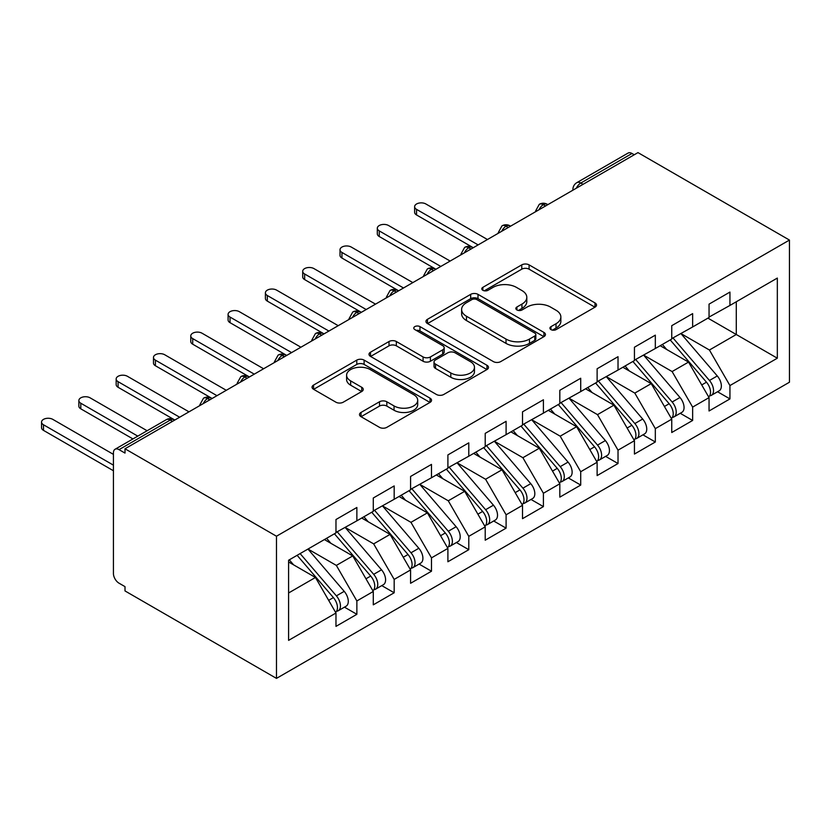 <?xml version="1.0" encoding="UTF-8"?>
<svg xmlns="http://www.w3.org/2000/svg" width="831" height="831" viewBox="0 0 831 831"><rect width="100%" height="100%" fill="white"/><g stroke="black" fill="none" stroke-linecap="round" stroke-linejoin="round"><path stroke-width="1.25" d="M550.974 329.616A3.625 2.088 0 0 0 556.095 329.616L595.006 307.158A5.183 2.992 0 0 0 596.523 305.039A5.183 2.992 0 0 0 595.006 302.931L529.087 264.871A5.183 2.992 0 0 0 521.764 264.871L482.863 287.339A3.625 2.088 0 0 0 481.793 288.814A3.625 2.088 0 0 0 482.863 290.299A3.625 2.088 0 0 0 487.984 290.299L493.022 287.391A16.568 9.567 0 0 1 516.456 287.391L521.951 290.559A16.568 9.567 0 0 1 526.802 297.321A16.568 9.567 0 0 1 521.951 304.094L516.913 306.992A3.625 2.088 0 0 0 515.854 308.478A3.625 2.088 0 0 0 516.913 309.953A3.625 2.088 0 0 0 522.045 309.953L527.072 307.055A16.568 9.567 0 0 1 550.517 307.055L556.012 310.223A16.568 9.567 0 0 1 560.863 316.985A16.568 9.567 0 0 1 556.012 323.747L550.974 326.656A3.625 2.088 0 0 0 549.914 328.141A3.625 2.088 0 0 0 550.974 329.616L550.974 326.656M361.007 412.446A5.183 2.992 0 0 0 359.491 414.555A5.183 2.992 0 0 0 361.007 416.674L379.497 427.352A5.183 2.992 0 0 0 386.82 427.352L430.032 402.401A5.183 2.992 0 0 0 431.549 400.293A5.183 2.992 0 0 0 430.032 398.174L364.113 360.114A5.183 2.992 0 0 0 356.79 360.114L313.578 385.065A5.183 2.992 0 0 0 312.061 387.184A5.183 2.992 0 0 0 313.578 389.292L335.921 402.194A5.183 2.992 0 0 0 343.245 402.194L361.734 391.515A5.183 2.992 0 0 0 363.251 389.396A5.183 2.992 0 0 0 361.734 387.288L350.661 380.889A13.857 7.998 0 0 1 346.6 375.238A13.857 7.998 0 0 1 355.159 367.842A13.857 7.998 0 0 1 370.252 369.577L413.651 394.632A13.857 7.998 0 0 1 417.702 400.293A13.857 7.998 0 0 1 409.153 407.678A13.857 7.998 0 0 1 394.05 405.944L386.82 401.768A5.183 2.992 0 0 0 379.497 401.768L361.007 412.446L361.007 416.674M637.979 152.613L789.45 240.066L276.474 536.224L125.003 448.782L637.979 152.613M493.385 361.599A5.183 2.992 0 0 0 500.709 361.599L543.921 336.648A5.183 2.992 0 0 0 545.437 334.54A5.183 2.992 0 0 0 543.921 332.421L478.002 294.361A5.183 2.992 0 0 0 470.678 294.361L427.466 319.312A5.183 2.992 0 0 0 425.95 321.431A5.183 2.992 0 0 0 427.466 323.539L493.385 361.599M416.289 330.406A3.625 2.088 0 0 1 419.967 330.915L419.967 326.604L486.976 365.297A5.183 2.992 0 0 1 488.493 367.416A5.183 2.992 0 0 1 486.976 369.525L443.764 394.476A5.183 2.992 0 0 1 436.441 394.476L370.522 356.416L370.522 352.188A5.183 2.992 0 0 0 369.006 354.307A5.183 2.992 0 0 0 370.522 356.416M370.522 352.188L389.022 341.51A5.183 2.992 0 0 1 396.345 341.51L423.072 356.946A5.183 2.992 0 0 0 430.396 356.946L442.663 349.861A5.183 2.992 0 0 0 444.18 347.753A5.183 2.992 0 0 0 442.663 345.634L414.835 329.564A3.625 2.088 0 0 1 413.776 328.089A3.625 2.088 0 0 1 416.009 326.157A3.625 2.088 0 0 1 419.967 326.604M125.003 448.782L125.003 453.082L119.03 449.644A7.915 4.571 -120 0 0 115.073 449.249A7.915 4.571 -120 0 0 113.432 452.874L113.432 573.494A7.915 4.571 -120 0 0 119.03 583.185L125.003 586.634L125.003 590.934L276.474 678.387L276.474 536.224M276.474 678.387L789.45 382.218L789.45 240.066M707.929 318.138L777.328 358.203L777.328 278.073L729.94 305.434L729.94 292.076L709.051 304.136L709.051 317.494L692.639 326.967L692.639 313.619L671.749 325.679L671.749 339.038L655.327 348.511L655.327 335.153L634.437 347.223L634.437 360.571L618.025 370.055L618.025 356.696L597.125 368.756L597.125 382.115L580.713 391.588L580.713 378.24L559.824 390.3L559.824 403.648L543.401 413.132L543.401 399.773L522.512 411.833L522.512 425.192L506.1 434.665L506.1 421.317L485.211 433.377L485.211 446.735L468.788 456.209L468.788 442.85L447.899 454.921L447.899 468.269L431.486 477.752L431.486 464.394L410.587 476.454L410.587 489.812L394.174 499.286L394.174 485.938L373.285 497.998L373.285 511.345L356.863 520.829L356.863 507.471L335.973 519.531L335.973 532.889L288.596 560.239L288.596 640.369L335.973 613.018L315.458 577.472L288.596 561.964M777.328 358.203L729.94 385.563L709.425 350.017L681.067 333.647M717.548 391.754L729.94 398.911L729.94 385.563M729.94 398.911L709.051 410.981L709.051 397.623L692.639 407.097L672.113 371.561L643.765 355.19M680.236 413.298L692.639 420.455L692.639 407.097M692.639 420.455L671.749 432.515L671.749 419.167L655.327 428.64L634.811 393.094L606.453 376.734M642.924 434.831L655.327 441.999L655.327 428.64M655.327 441.999L634.437 454.058L634.437 440.7L618.025 450.184L597.499 414.638L569.152 398.267M605.622 456.375L618.025 463.532L618.025 450.184M618.025 463.532L597.125 475.592L597.125 462.244L580.713 471.717L560.198 436.182L531.84 419.811M568.311 477.918L580.713 485.075L580.713 471.717M580.713 485.075L559.824 497.135L559.824 483.777L543.401 493.261L522.886 457.715L494.528 441.344M531.009 499.452L543.401 506.609L543.401 493.261M543.401 506.609L522.512 518.679L522.512 505.321L506.1 514.794L485.574 479.258L457.227 462.888M493.697 520.995L506.1 528.152L506.1 514.794M506.1 528.152L485.211 540.212L485.211 526.864L468.788 536.338L448.273 500.792L419.915 484.421M456.385 542.529L468.788 549.696L468.788 536.338M468.788 549.696L447.899 561.756L447.899 548.398L431.486 557.871L410.961 522.335L382.613 505.965M419.084 564.072L431.486 571.229L431.486 557.871M431.486 571.229L410.587 583.289L410.587 569.941L394.174 579.415L373.659 543.879L345.301 527.508M381.772 585.616L394.174 592.773L394.174 579.415M394.174 592.773L373.285 604.833L373.285 591.475L356.863 600.958L336.347 565.412L307.989 549.042M344.47 607.149L356.863 614.306L356.863 600.958M356.863 614.306L335.973 626.377L335.973 613.018M335.973 532.463L356.863 520.829M288.596 592.981L315.458 577.472M373.285 510.92L394.174 499.286M336.347 565.412L352.76 555.939L324.412 539.568M373.285 591.475L352.76 555.939M410.587 489.376L431.486 477.752M373.659 543.879L390.071 534.395L361.714 518.025M410.587 569.941L390.071 534.395M447.899 467.843L468.788 456.209M410.961 522.335L427.383 512.862L399.025 496.491M447.899 548.398L427.383 512.862M485.211 446.299L506.1 434.665M448.273 500.792L464.685 491.318L436.327 474.948M485.211 526.864L464.685 491.318M522.512 424.766L543.401 413.132M485.574 479.258L501.997 469.775L473.639 453.414M522.512 505.321L501.997 469.775M559.824 403.222L580.713 391.588M522.886 457.715L539.298 448.241L510.951 431.871M559.824 483.777L539.298 448.241M597.125 381.678L618.025 370.055M560.198 436.182L576.61 426.698L548.252 410.327M597.125 462.244L576.61 426.698M634.437 360.145L655.327 348.511M597.499 414.638L613.922 405.164L585.564 388.794M634.437 440.7L613.922 405.164M671.749 338.601L692.639 326.967M634.811 393.094L651.224 383.621L622.866 367.25M671.749 419.167L651.224 383.621M634.25 154.763L632.007 153.475L580.807 183.038L583.04 184.326M576.33 188.201A7.915 4.571 120 0 1 580.807 183.038A7.915 4.571 60 0 0 576.849 182.643L628.059 153.081A7.915 4.571 60 0 1 632.007 153.475M709.051 317.068L729.94 305.434M709.425 350.017L736.287 334.509L736.287 301.767L777.328 278.073M672.113 371.561L688.535 362.087L660.178 345.717M709.051 397.623L688.535 362.087M545.552 205.974L543.308 204.686A7.915 4.571 -120 0 0 539.35 204.291A7.915 4.571 -120 0 0 539.267 204.343L535.58 211.032A7.915 4.571 0 0 0 535.663 211.687M508.24 227.517L506.006 226.219A7.915 4.571 -120 0 0 502.049 225.824A7.915 4.571 -120 0 0 501.955 225.887L498.278 232.576A7.915 4.571 0 0 0 498.351 233.22M470.938 249.051L468.694 247.763A7.915 4.571 -120 0 0 464.737 247.368A7.915 4.571 -120 0 0 464.643 247.42L460.966 254.109A7.915 4.571 0 0 0 461.049 254.764M433.626 270.594L431.393 269.296A7.915 4.571 -120 0 0 427.435 268.912A7.915 4.571 -120 0 0 427.342 268.964L423.654 275.653A7.915 4.571 0 0 0 423.737 276.297M396.325 292.128L394.081 290.84A7.915 4.571 -120 0 0 390.123 290.445A7.915 4.571 -120 0 0 390.03 290.507L386.353 297.197A7.915 4.571 0 0 0 386.436 297.841M359.013 313.671L356.769 312.383A7.915 4.571 -120 0 0 352.811 311.989A7.915 4.571 -120 0 0 352.728 312.041L349.041 318.73A7.915 4.571 0 0 0 349.124 319.384M321.701 335.215L319.468 333.917A7.915 4.571 -120 0 0 315.51 333.522A7.915 4.571 -120 0 0 315.416 333.584L311.739 340.274A7.915 4.571 0 0 0 311.812 340.918M284.399 356.748L282.156 355.46A7.915 4.571 -120 0 0 278.198 355.066A7.915 4.571 -120 0 0 278.105 355.117L274.427 361.807A7.915 4.571 0 0 0 274.51 362.461M247.087 378.292L244.854 376.994A7.915 4.571 -120 0 0 240.897 376.609A7.915 4.571 -120 0 0 240.803 376.661L237.115 383.351A7.915 4.571 0 0 0 237.199 383.995M209.786 399.825L207.542 398.537A7.915 4.571 -120 0 0 203.585 398.142A7.915 4.571 -120 0 0 203.491 398.205L199.814 404.884A7.915 4.571 0 0 0 199.897 405.538M552.418 330.136L556.012 328.058A16.568 9.567 0 0 0 560.863 321.296L560.863 316.985M526.802 297.321L526.802 301.632A16.568 9.567 0 0 1 521.951 308.394L518.367 310.472M594.934 307.2L529.087 269.182A5.183 2.992 0 0 0 521.764 269.182L484.307 290.808M543.858 336.69L478.002 298.672A5.183 2.992 0 0 0 470.678 298.672L427.539 323.581M534.769 336.015A3.625 2.088 0 0 0 535.829 334.54A3.625 2.088 0 0 0 534.769 333.054L476.911 299.648A3.625 2.088 0 0 0 471.779 299.648L466.471 302.713A16.568 9.567 0 0 0 461.62 309.485A16.568 9.567 0 0 0 466.471 316.247L506.017 339.079A16.568 9.567 0 0 0 529.461 339.079L534.769 336.015L534.769 340.326A3.625 2.088 0 0 0 535.829 338.84L535.829 334.54M461.62 309.485L461.62 313.786A16.568 9.567 0 0 0 466.471 320.558L466.471 316.247M534.769 340.326L529.461 343.39A16.568 9.567 0 0 1 506.017 343.39L466.471 320.558M370.595 356.457L389.022 345.821L389.022 341.51M444.18 347.753L444.18 352.053A5.183 2.992 0 0 1 442.663 354.172L430.396 361.256A5.183 2.992 0 0 1 423.072 361.256L396.345 345.821A5.183 2.992 0 0 0 389.022 345.821M419.967 330.915L486.914 369.566M450.818 372.963A13.857 7.998 0 0 0 465.911 374.698A13.857 7.998 0 0 0 474.47 367.302A13.857 7.998 0 0 0 470.408 361.651L455.118 352.822A5.183 2.992 0 0 0 447.795 352.822L435.527 359.906A5.183 2.992 0 0 0 434.011 362.015A5.183 2.992 0 0 0 435.527 364.134L450.818 372.963L450.818 377.274A13.857 7.998 0 0 0 465.911 378.998A13.857 7.998 0 0 0 474.47 371.613L474.47 367.302M434.011 362.015L434.011 366.326A5.183 2.992 0 0 0 435.527 368.445L435.527 364.134M450.818 377.274L435.527 368.445M417.702 400.293L417.702 404.593A13.857 7.998 0 0 1 409.153 411.989A13.857 7.998 0 0 1 394.05 410.254L386.82 406.079A5.183 2.992 0 0 0 379.497 406.079L361.07 416.715M346.6 375.238L346.6 379.538A13.857 7.998 0 0 0 350.661 385.2L350.661 380.889M361.672 391.557L350.661 385.2M429.97 402.443L364.113 364.425A5.183 2.992 0 0 0 356.79 364.425L313.651 389.334M673.193 338.196L709.456 380.473A10.554 6.097 60 0 1 713.528 390.508A10.554 6.097 60 0 1 711.346 395.338L719.179 390.809A10.554 6.097 -120 0 0 721.36 385.979A10.554 6.097 -120 0 0 717.288 375.955L681.025 333.678M711.346 395.338A10.554 6.097 60 0 1 709.632 395.826M670.202 339.921L706.475 382.198A10.554 6.097 60 0 1 710.547 392.232A10.554 6.097 60 0 1 708.625 396.886M416.56 209.37L416.56 214.969A6.596 3.812 180 0 1 414.627 212.279L414.627 206.68A6.596 3.812 0 0 0 416.56 209.37L478.116 244.906M487.444 239.525L425.888 203.979A6.596 3.812 0 0 0 418.699 203.159A6.596 3.812 0 0 0 414.627 206.68M666.67 349.456L662.369 344.45M416.56 214.969L472.652 247.368A7.915 4.571 120 0 0 468.694 247.763A7.915 4.571 120 0 0 464.404 252.821M635.881 359.74L672.144 402.017A10.554 6.097 60 0 1 676.216 412.041A10.554 6.097 60 0 1 674.034 416.871L681.867 412.353A10.554 6.097 -120 0 0 684.058 407.522A10.554 6.097 -120 0 0 679.987 397.488L643.713 355.221M674.034 416.871A10.554 6.097 60 0 1 672.331 417.359M632.9 361.464L669.163 403.741A10.554 6.097 60 0 1 673.235 413.765A10.554 6.097 60 0 1 671.323 418.429M379.248 230.904L379.248 236.513A6.596 3.812 180 0 1 377.316 233.812L377.316 228.213A6.596 3.812 0 0 0 379.248 230.904L440.804 266.45M450.132 261.059L388.576 225.523A6.596 3.812 0 0 0 381.387 224.702A6.596 3.812 0 0 0 377.316 228.213M629.358 371L625.057 365.983M379.248 236.513L435.351 268.912A7.915 4.571 120 0 0 431.393 269.296A7.915 4.571 120 0 0 427.092 274.365M598.569 381.284L634.842 423.55A10.554 6.097 60 0 1 638.914 433.585A10.554 6.097 60 0 1 636.723 438.415L644.565 433.896A10.554 6.097 -120 0 0 646.747 429.066A10.554 6.097 -120 0 0 642.675 419.032L606.412 376.755M636.723 438.415A10.554 6.097 60 0 1 635.019 438.903M595.588 383.008L631.851 425.275A10.554 6.097 60 0 1 635.933 435.309A10.554 6.097 60 0 1 634.011 439.963M341.946 252.447L341.946 258.046A6.596 3.812 180 0 1 340.014 255.356L340.014 249.757A6.596 3.812 0 0 0 341.946 252.447L403.502 287.983M412.83 282.602L351.274 247.067A6.596 3.812 0 0 0 344.086 246.236A6.596 3.812 0 0 0 340.014 249.757M592.056 392.533L587.756 387.526M341.946 258.046L398.651 290.788M561.268 402.817L597.531 445.094A10.554 6.097 60 0 1 601.602 455.128A10.554 6.097 60 0 1 599.421 459.959L607.253 455.43A10.554 6.097 -120 0 0 609.445 450.599A10.554 6.097 -120 0 0 605.363 440.575L569.1 398.298M599.421 459.959A10.554 6.097 60 0 1 597.707 460.447M558.276 404.541L594.549 446.818A10.554 6.097 60 0 1 598.621 456.842A10.554 6.097 60 0 1 596.7 461.506M304.634 273.991L304.634 279.59A6.596 3.812 180 0 1 302.702 276.889L302.702 271.29A6.596 3.812 0 0 0 304.634 273.991L366.191 309.527M375.519 304.146L313.962 268.6A6.596 3.812 0 0 0 306.774 267.779A6.596 3.812 0 0 0 302.702 271.29M554.744 414.077L550.444 409.07M304.634 279.59L361.34 312.321M523.956 424.361L560.219 466.638A10.554 6.097 60 0 1 564.301 476.662A10.554 6.097 60 0 1 562.109 481.492L569.952 476.973A10.554 6.097 -120 0 0 572.133 472.143A10.554 6.097 -120 0 0 568.061 462.109L531.788 419.832M562.109 481.492A10.554 6.097 60 0 1 560.406 481.98M520.975 426.085L557.237 468.362A10.554 6.097 60 0 1 561.309 478.386A10.554 6.097 60 0 1 559.398 483.05M267.333 295.524L267.333 301.123A6.596 3.812 180 0 1 265.401 298.433L265.401 292.834A6.596 3.812 0 0 0 267.333 295.524L328.889 331.06M338.207 325.679L276.65 290.144A6.596 3.812 0 0 0 269.473 289.313A6.596 3.812 0 0 0 265.401 292.834M517.433 435.621L513.143 430.603M267.333 301.123L323.425 333.522A7.915 4.571 120 0 0 319.468 333.917A7.915 4.571 120 0 0 315.178 338.986M486.654 445.894L522.917 488.171A10.554 6.097 60 0 1 526.989 498.205A10.554 6.097 60 0 1 524.808 503.035L532.64 498.507A10.554 6.097 -120 0 0 534.821 493.676A10.554 6.097 -120 0 0 530.749 483.652L494.487 441.375M524.808 503.035A10.554 6.097 60 0 1 523.094 503.524M483.663 447.618L519.936 489.895A10.554 6.097 60 0 1 524.008 499.93A10.554 6.097 60 0 1 522.086 504.583M230.021 317.068L230.021 322.667A6.596 3.812 180 0 1 228.089 319.977L228.089 314.378A6.596 3.812 0 0 0 230.021 317.068L291.577 352.604M300.905 347.223L239.349 311.677A6.596 3.812 0 0 0 232.161 310.856A6.596 3.812 0 0 0 228.089 314.378M480.131 457.154L475.831 452.147M230.021 322.667L286.726 355.408M449.342 467.438L485.605 509.715A10.554 6.097 60 0 1 489.677 519.739A10.554 6.097 60 0 1 487.496 524.569L495.328 520.05A10.554 6.097 -120 0 0 497.52 515.22A10.554 6.097 -120 0 0 493.448 505.186L457.175 462.919M487.496 524.569A10.554 6.097 60 0 1 485.792 525.057M446.361 469.162L482.624 511.439A10.554 6.097 60 0 1 486.696 521.463A10.554 6.097 60 0 1 484.785 526.127M192.709 338.601L192.709 344.2A6.596 3.812 180 0 1 190.777 341.51L190.777 335.911A6.596 3.812 0 0 0 192.709 338.601L254.265 374.147M263.593 368.756L202.037 333.221A6.596 3.812 0 0 0 194.849 332.39A6.596 3.812 0 0 0 190.777 335.911M442.819 478.698L438.519 473.68M192.709 344.2L248.812 376.609A7.915 4.571 120 0 0 244.854 376.994A7.915 4.571 120 0 0 240.554 382.063M412.031 488.981L448.304 531.248A10.554 6.097 60 0 1 452.376 541.282A10.554 6.097 60 0 1 450.194 546.112L458.026 541.594A10.554 6.097 -120 0 0 460.208 536.753A10.554 6.097 -120 0 0 456.136 526.729L419.873 484.452M450.194 546.112A10.554 6.097 60 0 1 448.48 546.601M409.049 490.695L445.312 532.972A10.554 6.097 60 0 1 449.394 543.007A10.554 6.097 60 0 1 447.473 547.66M155.407 360.145L155.407 365.744A6.596 3.812 180 0 1 153.475 363.054L153.475 357.455A6.596 3.812 0 0 0 155.407 360.145L216.964 395.681M226.292 390.3L164.735 354.764A6.596 3.812 0 0 0 157.547 353.933A6.596 3.812 0 0 0 153.475 357.455M405.518 500.231L401.217 495.224M155.407 365.744L212.113 398.485M374.729 510.514L410.992 552.792A10.554 6.097 60 0 1 415.064 562.826A10.554 6.097 60 0 1 412.882 567.656L420.715 563.127A10.554 6.097 -120 0 0 422.906 558.297A10.554 6.097 -120 0 0 418.824 548.273L382.561 505.996M412.882 567.656A10.554 6.097 60 0 1 411.168 568.144M371.737 512.239L408.011 554.516A10.554 6.097 60 0 1 412.083 564.54A10.554 6.097 60 0 1 410.161 569.204M118.095 381.678L118.095 387.288A6.596 3.812 180 0 1 116.163 384.587L116.163 378.988A6.596 3.812 0 0 0 118.095 381.678L179.652 417.224M188.98 411.833L127.423 376.298A6.596 3.812 0 0 0 120.235 375.477A6.596 3.812 0 0 0 116.163 378.988M368.206 521.775L363.905 516.768M118.095 387.288L174.801 420.019M337.417 532.058L373.68 574.335A10.554 6.097 60 0 1 377.762 584.359A10.554 6.097 60 0 1 375.57 589.189L383.413 584.671A10.554 6.097 -120 0 0 385.594 579.841A10.554 6.097 -120 0 0 381.522 569.806L345.249 527.529M375.57 589.189A10.554 6.097 60 0 1 373.867 589.678M334.436 533.782L370.699 576.06A10.554 6.097 60 0 1 374.771 586.084A10.554 6.097 60 0 1 372.859 590.748M80.794 403.222L80.794 408.821A6.596 3.812 180 0 1 78.862 406.13L78.862 400.532A6.596 3.812 0 0 0 80.794 403.222L137.79 436.13M147.118 430.749L90.112 397.841A6.596 3.812 0 0 0 82.934 397.01A6.596 3.812 0 0 0 78.862 400.532M330.894 543.318L326.604 538.301M80.794 408.821L132.939 438.934M300.116 553.591L336.378 595.869A10.554 6.097 60 0 1 340.45 605.903A10.554 6.097 60 0 1 338.269 610.733L346.101 606.204A10.554 6.097 -120 0 0 348.282 601.374A10.554 6.097 -120 0 0 344.211 591.35L307.948 549.073M338.269 610.733A10.554 6.097 60 0 1 336.555 611.221M297.124 555.316L333.397 597.593A10.554 6.097 60 0 1 337.469 607.627A10.554 6.097 60 0 1 335.547 612.281M43.482 424.766L43.482 430.365A6.596 3.812 180 0 1 41.55 427.674L41.55 422.065A6.596 3.812 0 0 0 43.482 424.766L113.432 465.152M113.432 454.38L52.81 419.375A6.596 3.812 0 0 0 45.622 418.554A6.596 3.812 0 0 0 41.55 422.065M293.592 564.851L289.292 559.845M43.482 430.365L113.432 470.751M172.474 421.369L170.23 420.081L119.03 449.644M174.79 420.029L174.188 419.686A7.915 4.571 120 0 0 170.23 420.081A7.915 4.571 -120 0 0 166.273 419.686L115.073 449.249M547.868 204.634L547.265 204.291A7.915 4.571 120 0 0 543.308 204.686A7.915 4.571 120 0 0 539.018 209.744M572.891 190.185L572.891 189.499A7.915 4.571 0 0 0 572.975 190.143M510.556 226.177L509.964 225.824A7.915 4.571 120 0 0 506.006 226.219A7.915 4.571 120 0 0 501.716 231.288M398.641 290.798L398.039 290.445A7.915 4.571 120 0 0 394.081 290.84A7.915 4.571 120 0 0 389.791 295.898M361.329 312.331L360.727 311.989A7.915 4.571 120 0 0 356.769 312.383A7.915 4.571 120 0 0 352.479 317.442M286.716 355.408L286.113 355.066A7.915 4.571 120 0 0 282.156 355.46A7.915 4.571 120 0 0 277.866 360.519M212.102 398.496L211.5 398.142A7.915 4.571 120 0 0 207.542 398.537A7.915 4.571 120 0 0 203.252 403.596M556.012 328.058L556.012 323.747M516.913 309.953L516.913 306.992M521.951 308.394L521.951 304.094M482.863 290.299L482.863 287.339M521.764 269.182L521.764 264.871M529.087 269.182L529.087 264.871M595.006 307.158L595.006 302.931M427.466 323.539L427.466 319.312M470.678 298.672L470.678 294.361M478.002 298.672L478.002 294.361M543.921 336.648L543.921 332.421M506.017 343.39L506.017 339.079M529.461 343.39L529.461 339.079M396.345 345.821L396.345 341.51M423.072 361.256L423.072 356.946M430.396 361.256L430.396 356.946M442.663 354.172L442.663 349.861M486.976 369.525L486.976 365.297M379.497 406.079L379.497 401.768M386.82 406.079L386.82 401.768M394.05 410.254L394.05 405.944M361.734 391.515L361.734 387.288M313.578 389.292L313.578 385.065M356.79 364.425L356.79 360.114M364.113 364.425L364.113 360.114M430.032 402.401L430.032 398.174M706.475 382.198L701.728 384.94M717.288 375.955L709.456 380.473M669.163 403.741L664.416 406.473M679.987 397.488L672.144 402.017M631.851 425.275L627.114 428.017M642.675 419.032L634.842 423.55M594.549 446.818L589.802 449.561M605.363 440.575L597.531 445.094M557.237 468.362L552.501 471.094M568.061 462.109L560.219 466.638M519.936 489.895L515.189 492.638M530.749 483.652L522.917 488.171M482.624 511.439L477.877 514.171M493.448 505.186L485.605 509.715M445.312 532.972L440.575 535.715M456.136 526.729L448.304 531.248M408.011 554.516L403.264 557.248M418.824 548.273L410.992 552.792M370.699 576.06L365.962 578.792M381.522 569.806L373.68 574.335M333.397 597.593L328.65 600.335M344.211 591.35L336.378 595.869M547.265 204.291A7.915 7.915 0 0 0 539.35 204.291M576.849 182.643A7.915 7.915 0 0 0 572.891 189.499M509.964 225.824A7.915 7.915 0 0 0 502.049 225.824M535.58 211.032L535.58 211.728M472.652 247.368A7.915 7.915 0 0 0 464.737 247.368M498.278 232.576L498.278 233.272M435.351 268.912A7.915 7.915 0 0 0 427.435 268.912M460.966 254.109L460.966 254.805M398.039 290.445A7.915 7.915 0 0 0 390.123 290.445M423.654 275.653L423.654 276.349M360.727 311.989A7.915 7.915 0 0 0 352.811 311.989M386.353 297.197L386.353 297.893M323.425 333.522A7.915 7.915 0 0 0 315.51 333.522M349.041 318.73L349.041 319.426M286.113 355.066A7.915 7.915 0 0 0 278.198 355.066M311.739 340.274L311.739 340.97M248.812 376.609A7.915 7.915 0 0 0 240.897 376.609M274.427 361.807L274.427 362.503M211.5 398.142A7.915 7.915 0 0 0 203.585 398.142M237.115 383.351L237.115 384.047M174.188 419.686A7.915 7.915 0 0 0 166.273 419.686M199.814 404.884L199.814 405.58"/></g></svg>
